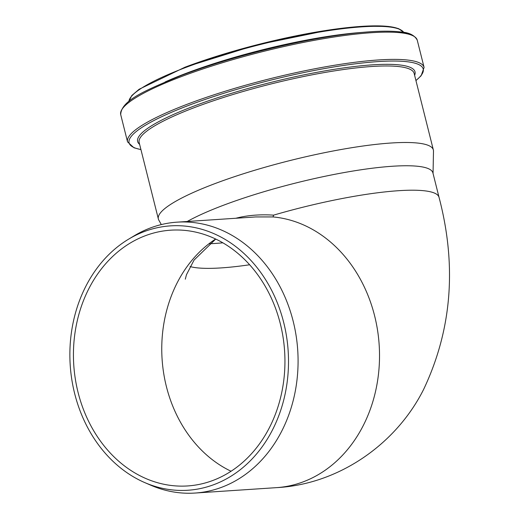 <?xml version="1.0" encoding="UTF-8"?>
<svg xmlns="http://www.w3.org/2000/svg" width="519" height="519" viewBox="0 0 519 519"><rect width="100%" height="100%" fill="white"/><g stroke="black" fill="none" stroke-linecap="round" stroke-linejoin="round"><path stroke-width="0.78" d="M128.589 239.175A132.475 109.204 -93.8 0 0 70.221 365.298A132.475 109.204 -93.8 0 0 144.749 482.592A132.475 109.204 -93.8 0 0 214.25 484.499A132.475 109.204 -93.8 0 0 279.709 309.181A132.475 109.204 -93.8 0 0 128.589 239.175L134.226 235.788A135.744 111.896 86.2 0 1 177.076 222.158L255.783 216.936L273.026 216.936A135.744 111.896 86.2 0 1 379.512 353.575A135.744 111.896 86.2 0 1 276.497 487.646C338.803 484.35 396.25 444.076 423.621 389.412C451.848 329.857 456.992 265.838 439.048 197.363L432.911 172.905A135.744 23.589 165.9 0 0 358.11 170.219A135.744 23.589 165.9 0 0 223.086 205.394A135.744 23.589 165.9 0 0 187.229 221.49M235.808 218.265C247.206 215.301 259.805 214.256 273.617 215.138L273.026 216.936M177.076 222.158A135.744 111.896 86.2 0 1 191.582 222.34A135.744 111.896 86.2 0 1 297.011 342.319A135.744 111.896 86.2 0 1 221.996 487.159A135.744 111.896 86.2 0 1 195.06 493.05A135.744 111.896 86.2 0 1 150.782 485.207L144.749 482.592M209.358 243.755A128.161 22.272 165.9 0 0 222.865 242.821M145.262 235.743A128.161 105.649 86.2 0 1 170.699 230.183A128.161 105.649 86.2 0 1 282.764 335.417A128.161 105.649 86.2 0 1 213.108 480.38A128.161 105.649 86.2 0 1 187.677 485.94A128.161 105.649 86.2 0 1 75.612 380.706A128.161 105.649 86.2 0 1 145.262 235.743M433.047 173.45L433.488 151.126A141.771 24.633 165.9 0 0 433.359 149.959A141.771 24.633 165.9 0 0 355.243 147.156A141.771 24.633 165.9 0 0 214.224 183.888A141.771 24.633 165.9 0 0 158.36 218.999A141.771 24.633 165.9 0 0 158.795 220.088L161.318 224.584M273.617 215.138A135.744 23.589 -14.1 0 1 439.048 197.363M249.639 264.768A128.161 22.272 -14.1 0 1 190.058 266.558M231.059 471.246A128.161 105.649 86.2 0 1 162.097 359.2A128.161 105.649 86.2 0 1 215.644 239.012M403.795 32.418A141.972 24.672 165.9 0 0 322.396 31.588A141.972 24.672 165.9 0 0 184.959 67.775A141.972 24.672 165.9 0 0 128.9 101.432M400.772 29.888A141.291 24.555 165.9 0 0 185.186 67.133M362.69 32.366A141.972 24.672 165.9 0 0 186.327 73.244A141.972 24.672 165.9 0 0 165.1 81.97M413.649 36.142A151.684 26.359 165.9 0 0 181.306 75.489M180.949 76.767A152.871 26.566 165.9 0 0 120.706 114.628C121.154 100.53 144.879 90.41 181.248 75.508C231.688 56.175 306.787 37.978 356.962 32.924C375.438 30.997 389.964 30.666 400.538 31.938C409.024 32.431 414.59 35.182 417.25 40.177A152.871 26.566 165.9 0 0 333.01 37.16A152.871 26.566 165.9 0 0 180.949 76.767M417.25 40.177L424.094 67.438A152.871 26.566 165.9 0 0 339.854 64.414A152.871 26.566 165.9 0 0 187.794 104.027A152.871 26.566 165.9 0 0 127.551 141.888L133.993 147.785L140.947 149.641M415.92 80.497A151.632 26.352 165.9 0 0 362.573 62.974A151.632 26.352 165.9 0 0 188.825 105.318A151.632 26.352 165.9 0 0 140.921 149.543M414.623 75.313A143.004 24.854 165.9 0 0 344.331 67.833A143.004 24.854 165.9 0 0 193.976 106.077A143.004 24.854 165.9 0 0 139.617 144.353M433.359 149.959L414.149 73.439A141.771 24.633 165.9 0 0 336.033 70.636A141.771 24.633 165.9 0 0 195.014 107.368A141.771 24.633 165.9 0 0 139.15 142.478L158.36 218.999M195.06 493.05L276.504 487.646M185.309 279.19L186.457 274.739L194.067 260.058L215.735 239.058M128.868 101.458L131.807 95.522L139.137 89.249L185.108 67.146L255.711 45.134L329.584 29.927L363.469 26.248L388.381 26.443L398.443 28.577L403.834 32.425M120.706 114.628L127.551 141.888M415.946 80.601L421.11 75.787L424.094 67.438"/></g></svg>
